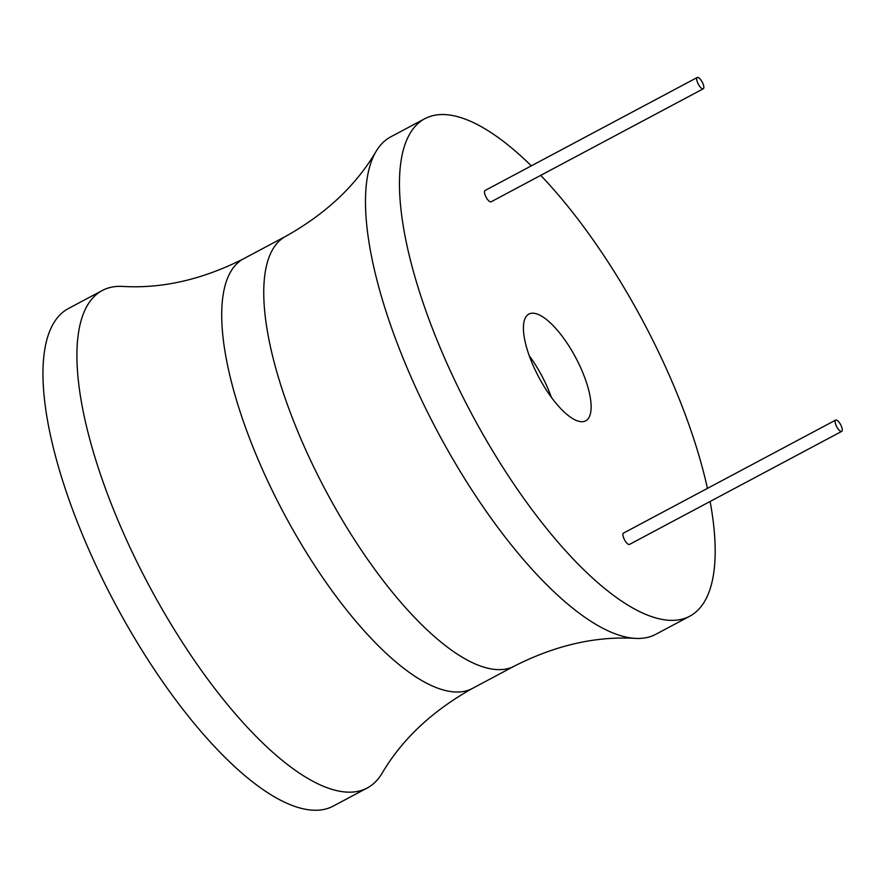 <?xml version="1.0" encoding="UTF-8"?>
<svg xmlns="http://www.w3.org/2000/svg" width="886" height="886" viewBox="0 0 886 886"><rect width="100%" height="100%" fill="white"/><g stroke="black" fill="none" stroke-linecap="round" stroke-linejoin="round"><path stroke-width="1.33" d="M531.334 165.848A281.826 97.382 62 0 0 455.769 116.21A281.826 97.382 62 0 0 424.782 118.713A281.826 97.382 62 0 0 452.657 375.897A281.826 97.382 62 0 0 658.785 618.694A281.826 97.382 62 0 0 689.762 616.202A281.826 97.382 62 0 0 710.107 501.476M707.438 488.385A281.826 97.382 62 0 0 540.715 175.362M835.675 420.075L623.478 533.106A6.401 2.215 62 0 0 624.109 538.954A6.401 2.215 62 0 0 628.794 544.469A6.401 2.215 62 0 0 629.503 544.414L841.7 431.382A6.401 2.215 62 0 0 841.069 425.535A6.401 2.215 62 0 0 836.384 420.019A6.401 2.215 62 0 0 835.675 420.075A6.401 2.215 62 0 0 836.306 425.922A6.401 2.215 62 0 0 840.991 431.438A6.401 2.215 62 0 0 841.7 431.382M697.26 77.47L485.052 190.501A6.401 2.215 62 0 0 485.683 196.349A6.401 2.215 62 0 0 490.368 201.864A6.401 2.215 62 0 0 491.077 201.809L703.274 88.777A6.401 2.215 62 0 0 702.642 82.93A6.401 2.215 62 0 0 697.958 77.414A6.401 2.215 62 0 0 697.26 77.47A6.401 2.215 62 0 0 697.891 83.317A6.401 2.215 62 0 0 702.576 88.833A6.401 2.215 62 0 0 703.274 88.777M535.498 313.555A60.469 20.887 62 0 0 528.853 314.087A60.469 20.887 62 0 0 534.834 369.263A60.469 20.887 62 0 0 579.056 421.359A60.469 20.887 62 0 0 585.701 420.817A60.469 20.887 62 0 0 579.721 365.641A60.469 20.887 62 0 0 535.498 313.555M424.782 118.713L390.837 136.798A281.826 97.382 62 0 0 376.107 151.34A281.826 97.382 62 0 0 431.371 419.82A281.826 97.382 62 0 0 624.829 636.779A281.826 97.382 62 0 0 635.528 638.396A281.826 97.382 62 0 0 655.817 634.287L689.762 616.202M381.955 773.456A281.826 97.382 -118 0 1 367.225 787.997A281.826 97.382 -118 0 1 336.237 790.5A281.826 97.382 -118 0 1 130.109 547.703A281.826 97.382 -118 0 1 102.233 290.519A281.826 97.382 -118 0 1 122.523 286.411C162.094 288.803 202.451 279.588 243.584 258.767A243.395 84.104 -118 0 0 267.65 480.888A243.395 84.104 -118 0 0 445.669 690.582A243.395 84.104 -118 0 0 472.426 688.422C432.202 710.937 402.045 739.289 381.955 773.456M367.225 787.997L333.269 806.083A281.826 97.382 -118 0 1 302.281 808.586A281.826 97.382 -118 0 1 96.153 565.789A281.826 97.382 -118 0 1 68.288 308.605L102.233 290.519M551.402 397.338A60.469 20.887 62 0 0 529.197 355.663M376.107 151.34C356.006 185.506 325.849 213.858 285.624 236.385A243.395 84.104 62 0 0 309.69 458.494A243.395 84.104 62 0 0 487.71 668.188A243.395 84.104 62 0 0 514.467 666.028L472.426 688.422M285.624 236.385L243.584 258.767M514.467 666.028C555.611 645.207 595.957 636.004 635.528 638.396"/></g></svg>
